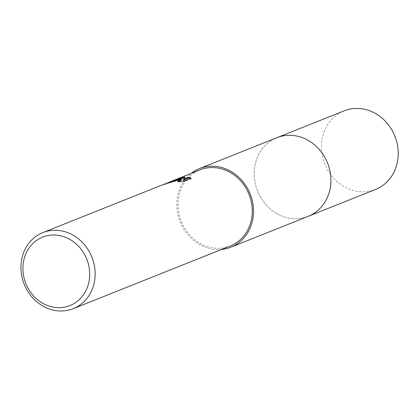 <?xml version="1.0" encoding="UTF-8"?>
<svg xmlns="http://www.w3.org/2000/svg" width="419" height="419" viewBox="0 0 419 419"><rect width="100%" height="100%" fill="white"/><g stroke="black" fill="none" stroke-linecap="round" stroke-linejoin="round"><path stroke-width="0.31" stroke-dasharray="2.1 1.57" d="M308.248 216.319A42.324 37.679 68.2 0 1 302.193 218.1A42.324 37.679 68.2 0 1 256.376 187.644A42.324 37.679 68.2 0 1 276.865 137.704M307.808 216.497A42.329 37.679 68.2 0 1 302.199 218.105A42.329 37.679 68.2 0 1 256.454 187.901A42.329 37.679 68.2 0 1 276.425 137.882M230.345 245.953A40.957 36.463 68.2 0 1 224.484 247.676A40.957 36.463 68.2 0 1 180.144 218.199A40.957 36.463 68.2 0 1 199.973 169.873M179.149 180.008L169.842 182.637L164.541 184.852A40.276 35.856 68.2 0 1 166.788 183.857A40.276 35.856 68.2 0 1 168.134 183.354L176.593 180.83L180.338 181.06M168.134 183.354L167.977 182.684M180.317 181.186L177.86 182.05L184.418 181.61L191.253 178.882L191.09 178.185M184.418 181.61L184.25 180.914M177.86 182.05L177.703 181.38M166.537 183.223A40.957 36.463 -111.8 0 0 164.384 184.171L167.642 182.804M164.541 184.852L164.384 184.171M178.321 179.29L170.219 182.904L173.566 181.149L181.49 179.892M191.253 178.882L190.635 178.368M183.564 180.034L185.214 177.672L184.46 177.756M185.214 177.672L185.062 177.007M170.219 182.904L170.056 182.213L174.451 180.102M173.335 180.505L170.056 182.213M221.525 249.473A42.324 37.679 68.2 0 1 180.165 221.881A42.324 37.679 68.2 0 1 191.153 173.393M375.576 189.446A42.324 37.679 68.2 0 1 322.761 157.355A42.324 37.679 68.2 0 1 344.188 110.831M307.625 216.571A42.329 37.684 68.2 0 1 255.433 184.234A42.329 37.684 68.2 0 1 276.241 137.956M176.614 179.934L173.566 181.149M169.842 182.637L166.788 183.857"/><path stroke-width="0.63" d="M191.153 173.393A42.324 37.679 68.2 0 1 199.465 168.606L276.865 137.704A42.324 37.679 68.2 0 1 282.919 135.929A42.324 37.679 68.2 0 1 328.742 166.385A42.324 37.679 68.2 0 1 308.248 216.319L230.848 247.22A42.324 37.679 68.2 0 1 224.794 249.001A42.324 37.679 68.2 0 1 221.525 249.473M276.425 137.882A42.329 37.679 68.2 0 1 282.925 135.924A42.329 37.679 68.2 0 1 328.826 166.636A42.329 37.679 68.2 0 1 307.808 216.497M199.465 168.606A42.324 37.679 68.2 0 1 205.519 166.825A42.324 37.679 68.2 0 1 251.342 197.281A42.324 37.679 68.2 0 1 230.848 247.22M176.949 179.683L181.333 179.222L177.771 179.353L173.335 180.505L169.533 182.024L176.949 179.683M48.714 230.874A40.957 36.463 68.2 0 1 93.055 260.346A40.957 36.463 68.2 0 1 73.225 308.677A40.957 36.463 68.2 0 1 67.37 310.395A40.957 36.463 68.2 0 1 23.024 280.924A40.957 36.463 68.2 0 1 42.853 232.597A40.957 36.463 68.2 0 1 48.714 230.874M174.451 180.102L199.973 169.873A40.957 36.463 68.2 0 1 205.829 168.15A40.957 36.463 68.2 0 1 250.174 197.627A40.957 36.463 68.2 0 1 230.345 245.953L73.225 308.677M176.336 179.311L185.062 177.007L183.407 179.358L188.948 177.148L191.09 178.185L184.25 180.914L177.703 181.38L180.18 180.385L175.116 180.416L167.977 182.684A40.957 36.463 -111.8 0 0 166.537 183.223L42.853 232.597M47.913 235.541A36.862 32.818 68.2 0 1 88.639 265.038A36.862 32.818 68.2 0 1 64.704 307.111A36.862 32.818 68.2 0 1 23.977 277.614A36.862 32.818 68.2 0 1 47.913 235.541M179.149 180.008L181.49 179.892L181.333 179.222M167.642 182.804L169.533 182.024M180.18 180.385L180.317 181.186M190.635 178.368L189.105 177.824L183.564 180.034L183.407 179.358M184.46 177.756L178.321 179.29M189.105 177.824L188.948 177.148M276.241 137.956A42.329 37.684 68.2 0 1 276.87 137.699L344.188 110.831A42.324 37.679 68.2 0 1 396.997 142.921A42.324 37.679 68.2 0 1 375.576 189.446L308.258 216.324A42.329 37.684 68.2 0 1 307.625 216.571M276.87 137.699A42.329 37.684 68.2 0 1 329.685 169.795A42.329 37.684 68.2 0 1 308.258 216.324"/></g></svg>
